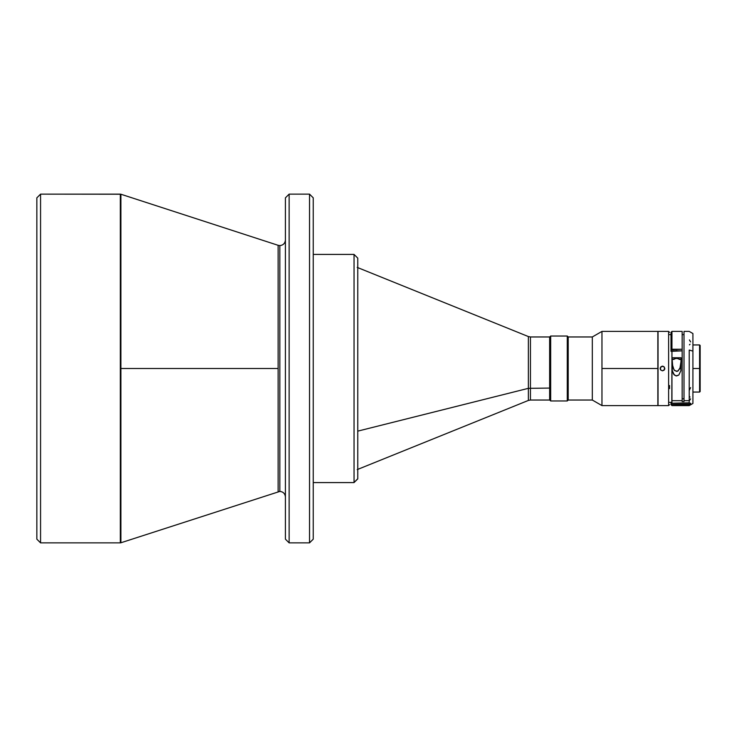 <?xml version="1.0" encoding="UTF-8"?>
<svg xmlns="http://www.w3.org/2000/svg" width="737" height="737" viewBox="0 0 737 737"><rect width="100%" height="100%" fill="white"/><g stroke="black" fill="none" stroke-linecap="round" stroke-linejoin="round"><path stroke-width="1.11" d="M40.563 194.135L36.85 197.838L36.85 539.162L40.563 542.865L40.563 194.135L40.563 542.865L120.324 542.865L120.324 194.135L40.563 194.135L120.896 194.227L120.896 542.773L120.324 542.865L120.896 542.773L120.896 368.5L278.135 368.5L120.896 368.5L120.896 194.227L120.324 194.135L120.324 542.865L40.563 542.865L36.85 539.162L36.85 197.838L40.563 194.135M278.135 491.69L278.135 245.31L279.848 245.587C283.211 245.228 285.062 243.376 285.412 240.022C285.062 243.376 283.211 245.228 279.848 245.587L278.135 245.31L278.135 491.69L279.848 491.413C283.211 491.772 285.062 493.624 285.412 496.978C285.062 493.624 283.211 491.772 279.848 491.413L279.848 245.587L279.848 491.413L120.896 542.773M357.205 469.598L528.374 400.44L528.374 388.335L357.758 431.136L528.374 388.335L549.655 388.077L549.655 336.966L530.456 336.966L530.456 400.034L549.655 400.034L549.655 388.077L528.374 388.335L528.374 336.56L357.205 267.402M354.046 482.578L354.046 254.422L313.243 254.422L354.046 254.422L354.046 482.578L313.243 482.578L354.046 482.578L357.758 478.875L354.046 482.468L357.758 478.764L357.758 258.125L354.046 254.422M289.125 542.865L309.531 542.865L309.531 194.135L289.125 194.135L289.125 542.865L285.412 539.162L289.125 542.865L289.125 194.135L285.412 197.838L289.125 194.135L309.531 194.135L313.243 197.838L309.531 194.135L309.531 542.865L289.125 542.865M550.677 336.035L549.747 336.966L549.747 400.034L550.677 400.965L550.677 336.035L550.677 400.965L567.278 400.965L567.278 336.035L550.677 336.035L567.278 336.035L567.278 400.965L568.209 400.034L568.209 336.966L567.278 336.035L568.209 336.966L568.209 400.034L592.318 400.034L592.318 336.966L568.209 336.966L592.318 336.966L592.318 400.034L601.963 405.599L601.963 331.401L592.318 336.966L601.963 331.401L601.963 405.599L592.318 400.034L568.209 400.034L567.278 400.965L550.677 400.965L549.747 400.034L549.747 336.966L550.677 336.035M601.963 405.599L657.855 405.599L657.855 368.5L601.963 368.5L657.855 368.5L657.855 332.111M658.04 405.599L668.616 405.599L658.04 405.599L658.04 331.401L668.616 331.401L669.546 332.332L668.616 331.401L668.616 405.599L669.546 404.668L668.616 405.599L668.616 331.401L658.04 331.401L658.04 405.599L668.616 405.599M664.636 369.384L664.811 368.5L664.129 370.14L662.499 370.822L660.849 370.14L660.352 367.606L662.499 366.178L664.138 366.86L664.636 369.384L662.499 370.822L660.849 370.14L660.177 368.5L660.352 369.384M664.811 368.5L664.129 366.86L664.811 368.5L664.129 366.86L662.499 366.178L660.859 366.86L660.177 368.5L660.859 366.86L662.95 366.225L664.138 366.86L662.038 366.225L660.352 367.616M699.597 368.5L692.918 368.5L699.597 368.5L699.597 392.056L699.597 344.944L700.15 345.496L699.597 344.944L699.597 368.5M692.918 392.056L699.597 392.056L700.15 391.504L699.597 392.056L699.597 389.505M676.594 358.394A2.598 1.29 0 0 1 679.136 359.416L681.043 359.416L676.594 358.394A2.598 1.29 0 0 0 674.051 359.416L672.144 359.416L672.78 367.247L674.558 370.527L677.349 371.291L679.901 368.647L681.043 361.333L680.408 367.238L678.04 370.978L676.594 371.402L674.051 369.965L672.264 364.299L672.144 359.416L676.594 358.394M671.831 403.176L671.951 350.858L671.029 350.858L671.029 349.707L682.158 349.246L682.158 331.401L671.951 331.401L671.029 332.332L671.029 349.707L671.951 349.246L671.951 331.401L671.951 349.246L682.158 349.246L682.158 398.754L684.01 398.754L682.158 398.754L682.158 401.564L682.158 350.858L671.951 350.858L671.951 400.688L682.158 400.688L682.158 401.564L684.01 401.564L684.01 331.42L684.01 400.688L689.206 400.688L689.206 403.222L671.951 403.222L689.206 402.826L689.206 400.688L684.01 400.688L684.01 401.564L682.158 401.564L682.158 400.688L671.951 400.688L671.951 402.826L671.029 403.471L671.029 404.668L671.149 403.25M689.206 350.047L689.206 400.688L689.206 350.047L692.918 351.116L689.206 350.047M681.043 357.758L680.859 370.748L678.805 375.059L675.958 375.879L673.554 374.12L672.319 370.729L672.144 357.758L681.043 357.758L672.144 357.758L672.319 370.729L674.346 375.032L676.566 375.944L678.805 375.059L680.859 370.748L681.043 357.758M690.597 403.987L690.025 404.06M689.206 405.295L671.951 405.599L689.206 405.295M690.025 404.429L689.436 404.972L690.025 404.429L671.481 404.429L671.951 405.295L671.029 403.471L671.481 404.429L690.025 404.429L690.597 403.885L690.025 404.429M689.436 403.176L690.597 403.25M692.918 403.461L692.918 333.557L692.918 403.443L689.206 405.599L671.951 405.599L671.029 404.668M690.597 387.616L689.279 390.37M669.546 402.365L671.029 402.365L669.546 402.365M671.029 334.635L669.546 334.635L671.029 334.635M684.01 334.635L682.158 334.635L684.01 334.635M671.831 405.35L671.481 404.889M690.597 404.429L689.436 405.341M690.597 398.864L689.436 400.606M689.436 396.561L690.025 397.031M690.025 344.225L689.436 344.87M690.597 341.904L689.436 339.932M671.481 340.927L671.831 339.895M671.702 403.231L689.639 403.231M671.029 404.585L671.029 403.471M682.158 331.429L682.158 350.858L671.029 351.319L671.951 350.858L671.029 350.858L671.029 332.332M677.662 350.858L675.525 350.858A1.898 0.949 0 0 1 677.653 350.858M700.15 391.504L700.15 345.496L700.15 391.504M669.546 387.607L669.546 386.068M669.546 385.552L669.546 388.592M658.04 331.401L668.616 331.401L669.546 332.332M657.855 405.599L657.855 331.401L601.963 331.401M660.223 368.049L660.223 368.951M285.412 197.838L285.412 539.162L285.412 197.838M313.243 539.162L309.531 542.865L313.243 539.162L313.243 197.838L313.243 539.162M357.758 478.764L357.758 258.236M530.456 348.923L530.456 400.034L528.374 400.44L528.374 348.665M549.655 400.025L549.655 336.975M684.01 331.401L689.206 331.401L692.918 333.539M671.6 403.24L689.823 403.24M692.918 344.944L699.597 344.944L700.15 345.496M530.456 336.966L528.374 336.56M120.896 194.227L278.135 245.31"/></g></svg>
